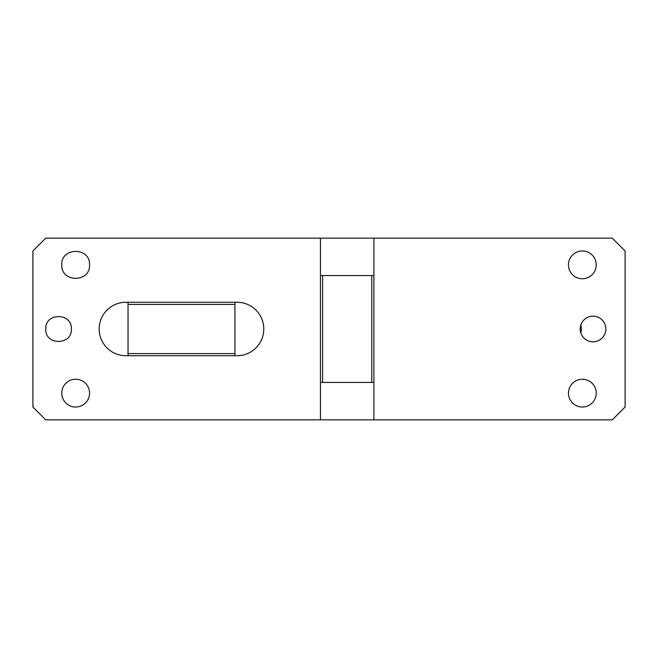 <?xml version="1.0" encoding="UTF-8"?>
<svg xmlns="http://www.w3.org/2000/svg" width="658" height="658" viewBox="0 0 658 658"><rect width="100%" height="100%" fill="white"/><g stroke="black" fill="none" stroke-linecap="round" stroke-linejoin="round"><path stroke-width="0.99" d="M568.446 264.861A13.9 13.9 0 0 1 582.338 250.969A13.9 13.9 0 0 1 596.238 264.861A13.9 13.9 0 0 1 582.338 278.762A13.9 13.9 0 0 1 568.446 264.861M373.892 238.138L373.892 419.862L612.269 419.862L625.1 407.031L625.1 250.969L612.269 238.138L45.731 238.138L32.9 250.969L32.9 407.031L45.731 419.862L320.446 419.862L320.446 275.554L322.584 275.554L322.584 382.446L320.446 382.446M61.762 393.139A13.9 13.9 0 0 1 75.662 379.238A13.9 13.9 0 0 1 89.554 393.139A13.9 13.9 0 0 1 75.662 407.031A13.9 13.9 0 0 1 61.762 393.139M320.446 238.138L320.446 275.554M45.731 329C44.933 312.451 72.174 312.451 71.385 329C72.174 345.549 44.933 345.549 45.731 329M99.177 329A26.723 26.723 0 0 0 125.9 355.723L128.039 355.723L128.039 302.277L125.9 302.277A26.723 26.723 0 0 0 99.177 329M234.931 355.723L234.931 302.277L237.069 302.277A26.723 26.723 0 0 1 263.792 329A26.723 26.723 0 0 1 237.069 355.723L128.039 355.723M61.762 264.861C60.898 246.939 90.417 246.939 89.554 264.861C90.417 282.792 60.898 282.792 61.762 264.861M234.931 353.585L128.039 353.585M234.931 304.415L128.039 304.415M234.931 302.277L128.039 302.277M373.892 419.862L320.446 419.862M568.446 393.139A13.9 13.9 0 0 1 582.338 379.238A13.9 13.9 0 0 1 596.238 393.139A13.9 13.9 0 0 1 582.338 407.031A13.9 13.9 0 0 1 568.446 393.139M605.862 329A12.831 12.831 0 0 1 593.031 341.831A12.831 12.831 0 0 1 580.208 329A12.831 12.831 0 0 1 593.031 316.169A12.831 12.831 0 0 1 605.862 329M371.762 382.446L371.762 275.554L373.892 275.554L373.892 382.446L322.584 382.446M371.762 275.554L322.584 275.554M580.85 333.022L581.532 329L580.85 324.978"/></g></svg>
